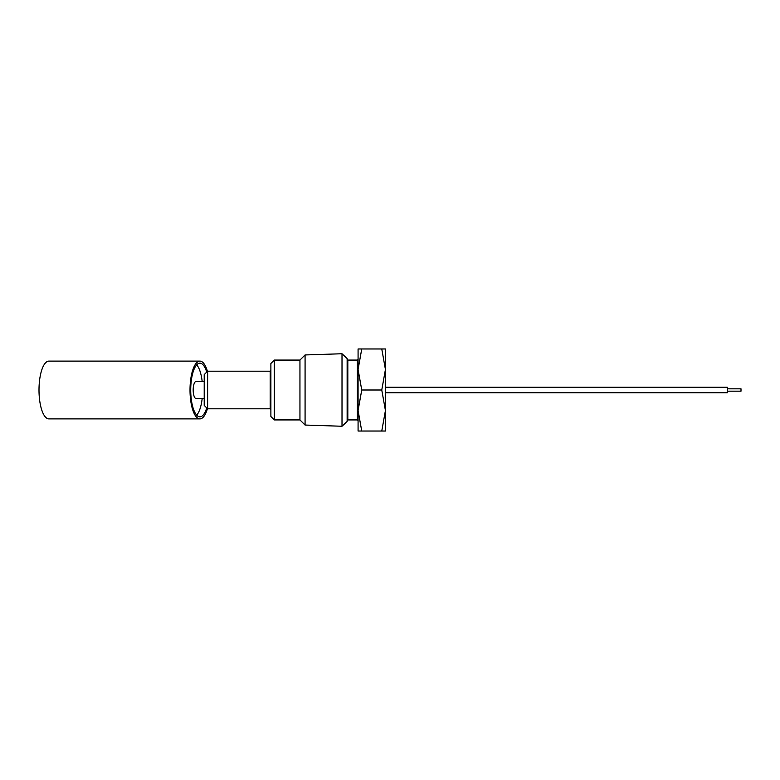 <?xml version="1.0" encoding="UTF-8"?>
<svg xmlns="http://www.w3.org/2000/svg" width="780" height="780" viewBox="0 0 780 780"><rect width="100%" height="100%" fill="white"/><g stroke="black" fill="none" stroke-linecap="round" stroke-linejoin="round"><path stroke-width="1.17" d="M207.451 408.623A28.889 9.886 -90 0 1 199.894 418.889A28.889 9.886 -90 0 1 190.018 390A28.889 9.886 -90 0 1 199.894 361.111A28.889 9.886 -90 0 1 207.451 371.377M199.894 418.889L48.886 418.889A28.889 9.886 -90 0 1 39 390A28.889 9.886 -90 0 1 48.886 361.111L199.894 361.111M196.687 364.855A26.842 9.184 -90 0 1 202.176 381.449M206.729 407.911A26.842 9.184 -90 0 1 199.894 416.842A26.842 9.184 -90 0 1 190.72 390A26.842 9.184 -90 0 1 199.894 363.158A26.842 9.184 -90 0 1 206.729 372.089M741 388.82L727.321 388.82L741 388.84L741 391.18L727.321 391.18L741 391.16M385.427 387.26L727.321 387.26L727.321 392.74L385.427 392.74M207.626 408.808L204.214 405.385L204.214 374.615L207.626 371.192L207.626 408.808L270.202 408.808L270.202 371.192L270.884 370.51M274.306 419.923L270.884 416.5L270.884 363.5L274.306 360.077L274.306 419.923L299.949 419.923L305.077 425.051L342.01 426.25L342.01 353.75L305.077 354.949L305.077 425.051M342.01 353.75L347.139 358.556L347.139 421.444L342.01 426.25M274.306 360.077L299.949 360.077L299.949 419.923M358.078 369.486L358.078 431.028L361.744 431.028L358.078 410.514L361.744 390L358.078 369.486L361.744 348.972L358.078 348.972L358.078 369.486M204.214 398.551L196.102 398.551A8.551 2.925 -90 0 1 193.177 390A8.551 2.925 -90 0 1 196.102 381.449L204.214 381.449M381.771 431.028L385.427 431.028L385.427 410.514L381.771 431.028L361.744 431.028M381.771 390L385.427 410.514L385.427 369.486L381.771 390L361.744 390M381.771 348.972L385.427 369.486L385.427 348.972L361.744 348.972M202.176 398.551A26.842 9.184 -90 0 1 196.687 415.145M347.139 359.395L347.822 360.077L347.822 419.923L357.396 419.923L357.396 360.077L358.078 359.395M270.202 408.808L270.884 409.49M207.626 371.192L270.202 371.192M299.949 360.077L305.077 354.949M347.822 360.077L357.396 360.077M347.822 419.923L347.139 420.605M357.396 419.923L358.078 420.605"/></g></svg>
